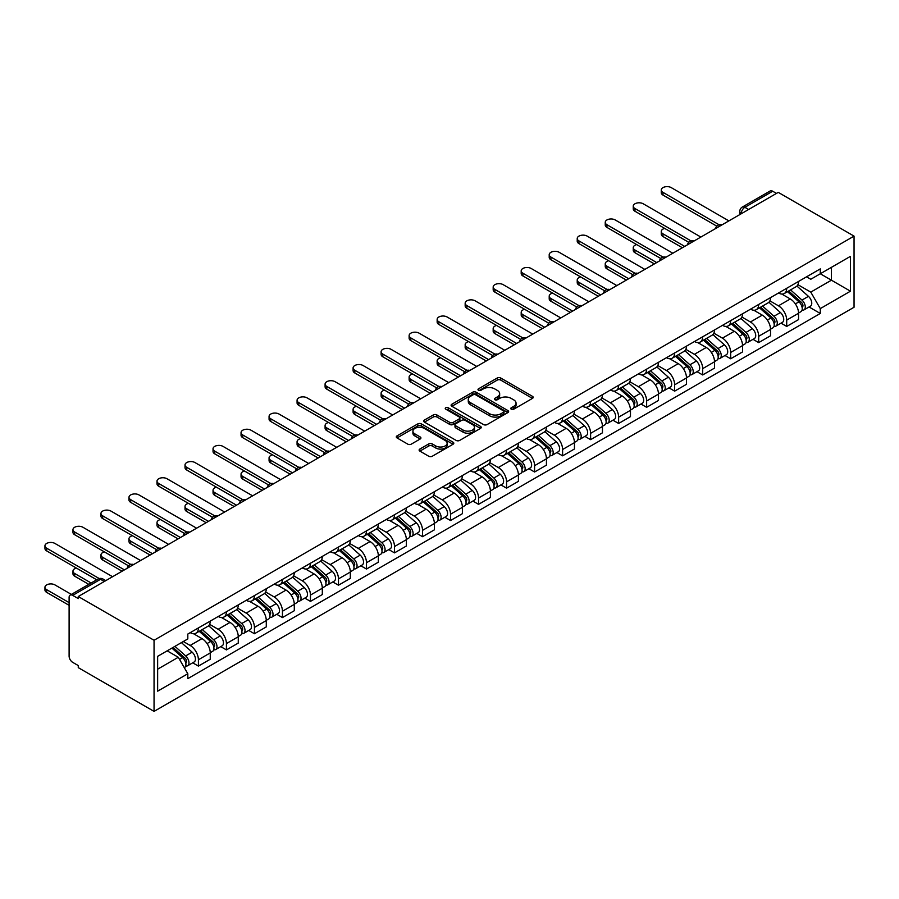 <?xml version="1.0" encoding="UTF-8"?>
<svg xmlns="http://www.w3.org/2000/svg" width="899" height="899" viewBox="0 0 899 899"><rect width="100%" height="100%" fill="white"/><g stroke="black" fill="none" stroke-linecap="round" stroke-linejoin="round"><path stroke-width="1.35" d="M511.284 409.202A1.742 1.011 0 0 0 513.756 409.202L532.478 398.381A2.495 1.438 0 0 0 533.208 397.369A2.495 1.438 0 0 0 532.478 396.347L500.754 378.029A2.495 1.438 0 0 0 497.226 378.029L478.493 388.84A1.742 1.011 0 0 0 477.987 389.559A1.742 1.011 0 0 0 478.493 390.267A1.742 1.011 0 0 0 480.965 390.267L483.392 388.874A7.979 4.607 0 0 1 494.675 388.874L497.316 390.402A7.979 4.607 0 0 1 499.653 393.65A7.979 4.607 0 0 1 497.316 396.909L494.888 398.313A1.742 1.011 0 0 0 494.383 399.021A1.742 1.011 0 0 0 494.888 399.729A1.742 1.011 0 0 0 497.361 399.729L499.777 398.336A7.979 4.607 0 0 1 511.059 398.336L513.711 399.864A7.979 4.607 0 0 1 516.048 403.123A7.979 4.607 0 0 1 513.711 406.37L511.284 407.775A1.742 1.011 0 0 0 510.767 408.483A1.742 1.011 0 0 0 511.284 409.202L511.284 407.775M419.844 449.062A2.495 1.438 0 0 0 419.114 450.084A2.495 1.438 0 0 0 419.844 451.096L428.744 456.243A2.495 1.438 0 0 0 432.273 456.243L453.074 444.23A2.495 1.438 0 0 0 453.804 443.218A2.495 1.438 0 0 0 453.074 442.196L421.339 423.878A2.495 1.438 0 0 0 417.821 423.878L397.021 435.891A2.495 1.438 0 0 0 396.29 436.903A2.495 1.438 0 0 0 397.021 437.925L407.764 444.128A2.495 1.438 0 0 0 411.293 444.128L420.193 438.993A2.495 1.438 0 0 0 420.923 437.97A2.495 1.438 0 0 0 420.193 436.959L414.866 433.88A6.664 3.854 0 0 1 412.911 431.149A6.664 3.854 0 0 1 417.024 427.598A6.664 3.854 0 0 1 424.294 428.43L445.185 440.488A6.664 3.854 0 0 1 447.14 443.218A6.664 3.854 0 0 1 443.016 446.769A6.664 3.854 0 0 1 435.757 445.938L432.273 443.926A2.495 1.438 0 0 0 428.744 443.926L419.844 449.062L419.844 451.096M154.055 640.268L78.269 596.52L778.264 192.375L854.05 236.122L154.055 640.268L154.055 711.39L854.05 307.256L854.05 236.122M483.561 424.586A2.495 1.438 0 0 0 487.089 424.586L507.89 412.585A2.495 1.438 0 0 0 508.62 411.562A2.495 1.438 0 0 0 507.89 410.551L476.167 392.234A2.495 1.438 0 0 0 472.638 392.234L451.837 404.235A2.495 1.438 0 0 0 451.107 405.258A2.495 1.438 0 0 0 451.837 406.269L483.561 424.586M446.455 409.573A1.742 1.011 0 0 1 448.219 409.82L480.448 428.43L459.681 440.42A2.495 1.438 0 0 1 456.153 440.42L424.429 422.103L424.429 420.058A2.495 1.438 0 0 0 423.699 421.08A2.495 1.438 0 0 0 424.429 422.103M424.429 420.058L433.329 414.922A2.495 1.438 0 0 1 436.858 414.922L449.725 422.35A2.495 1.438 0 0 0 453.242 422.35L459.153 418.945A2.495 1.438 0 0 0 459.883 417.923A2.495 1.438 0 0 0 459.153 416.911L445.758 409.169A1.742 1.011 0 0 1 445.241 408.461A1.742 1.011 0 0 1 446.32 407.528A1.742 1.011 0 0 1 448.219 407.753L480.482 426.373A2.495 1.438 0 0 1 481.212 427.385A2.495 1.438 0 0 1 480.482 428.407L480.482 426.373M78.269 596.52L78.269 598.588L72.695 595.374A5.079 2.933 -120 0 0 70.156 595.127A5.079 2.933 -120 0 0 69.111 597.453L69.111 656.135A5.079 2.933 -120 0 0 72.695 662.349L78.269 665.563L78.269 667.642L154.055 711.39M748.642 209.478L744.866 207.309A5.079 2.933 60 0 0 742.327 207.051L770.162 190.981A5.079 2.933 60 0 1 772.702 191.24L744.866 207.309A5.079 2.933 120 0 0 741.27 213.524L741.27 213.737M776.466 193.409L772.702 191.24M786.704 288.276A11.687 6.742 60 0 1 784.288 293.524L796.143 286.68A11.687 6.742 -120 0 0 798.559 281.432M769.892 300.862L778.444 305.806A11.687 6.742 60 0 1 786.704 320.111L798.559 313.268A11.687 6.742 -120 0 0 790.3 298.962L781.815 294.063M798.559 313.268L798.559 319.594L786.704 326.438L781.029 323.157M784.288 293.524A11.687 6.742 60 0 1 778.534 292.995M786.704 320.111L786.704 326.438M758.689 304.458A11.687 6.742 60 0 1 756.273 309.694L768.128 302.851A11.687 6.742 -120 0 0 770.544 297.614M753.014 339.328L758.689 342.609L770.544 335.765L770.544 329.439A11.687 6.742 -120 0 0 762.285 315.133L753.8 310.234M756.273 309.694A11.687 6.742 60 0 1 750.519 309.166M741.877 317.032L750.429 321.977A11.687 6.742 60 0 1 758.689 336.282L758.689 342.609M730.673 320.628A11.687 6.742 60 0 1 728.257 325.876L740.113 319.033A11.687 6.742 -120 0 0 742.529 313.785M724.999 355.498L730.673 358.78L742.529 351.936L742.529 345.609A11.687 6.742 -120 0 0 734.269 331.304L725.785 326.404M728.257 325.876A11.687 6.742 60 0 1 722.504 325.348M713.862 333.203L722.414 338.148A11.687 6.742 60 0 1 730.673 352.453L730.673 358.78M702.67 336.799A11.687 6.742 60 0 1 700.242 342.047L712.098 335.203A11.687 6.742 -120 0 0 714.514 329.955M696.983 371.669L702.67 374.95L714.514 368.107L714.514 361.791A11.687 6.742 -120 0 0 706.254 347.475L697.77 342.586M700.242 342.047A11.687 6.742 60 0 1 694.489 341.519M685.847 349.385L694.399 354.318A11.687 6.742 60 0 1 702.67 368.635L702.67 374.95M674.655 352.97A11.687 6.742 60 0 1 672.227 358.218L684.083 351.374A11.687 6.742 -120 0 0 686.499 346.126M668.968 387.851L674.655 391.132L686.499 384.289L686.499 377.962A11.687 6.742 -120 0 0 678.239 363.657L669.755 358.757M672.227 358.218A11.687 6.742 60 0 1 666.485 357.69M657.832 365.556L666.395 370.5A11.687 6.742 60 0 1 674.655 384.806L674.655 391.132M646.639 369.152A11.687 6.742 60 0 1 644.212 374.389L656.068 367.545A11.687 6.742 -120 0 0 658.484 362.308M640.953 404.022L646.639 407.303L658.484 400.46L658.484 394.133A11.687 6.742 -120 0 0 650.224 379.827L641.74 374.928M644.212 374.389A11.687 6.742 60 0 1 638.47 373.86M629.817 381.727L638.38 386.671A11.687 6.742 60 0 1 646.639 400.976L646.639 407.303M618.624 385.323A11.687 6.742 60 0 1 616.197 390.571L628.053 383.727A11.687 6.742 -120 0 0 630.469 378.479M612.938 420.193L618.624 423.474L630.469 416.63L630.469 410.315A11.687 6.742 -120 0 0 622.209 395.998L613.725 391.099M616.197 390.571A11.687 6.742 60 0 1 610.455 390.042M601.802 397.897L610.365 402.842A11.687 6.742 60 0 1 618.624 417.147L618.624 423.474M590.609 401.493A11.687 6.742 60 0 1 588.182 406.741L600.038 399.898A11.687 6.742 -120 0 0 602.454 394.65M584.923 436.375L590.609 439.656L602.454 432.812L602.454 426.486A11.687 6.742 -120 0 0 594.194 412.18L585.71 407.281M588.182 406.741A11.687 6.742 60 0 1 582.44 406.213M573.787 414.079L582.35 419.024A11.687 6.742 60 0 1 590.609 433.329L590.609 439.656M562.594 417.675A11.687 6.742 60 0 1 560.178 422.912L572.022 416.068A11.687 6.742 -120 0 0 574.45 410.832M556.908 452.545L562.594 455.827L574.45 448.983L574.45 442.656A11.687 6.742 -120 0 0 566.179 428.351L557.706 423.451M560.178 422.912A11.687 6.742 60 0 1 554.425 422.384M545.772 430.25L554.335 435.195A11.687 6.742 60 0 1 562.594 449.5L562.594 455.827M534.579 433.846A11.687 6.742 60 0 1 532.163 439.083L544.007 432.25A11.687 6.742 -120 0 0 546.435 427.003M528.893 468.716L534.579 471.997L546.435 465.154L546.435 458.827A11.687 6.742 -120 0 0 538.175 444.522L529.691 439.622M532.163 439.083A11.687 6.742 60 0 1 526.409 438.566M517.757 446.421L526.32 451.365A11.687 6.742 60 0 1 534.579 465.671L534.579 471.997M506.564 450.017A11.687 6.742 60 0 1 504.148 455.265L515.992 448.421A11.687 6.742 -120 0 0 518.42 443.173M500.878 484.887L506.564 488.168L518.42 481.325L518.42 475.009A11.687 6.742 -120 0 0 510.16 460.693L501.676 455.804M504.148 455.265A11.687 6.742 60 0 1 498.394 454.737M489.741 462.603L498.304 467.536A11.687 6.742 60 0 1 506.564 481.853L506.564 488.168M478.549 466.188A11.687 6.742 60 0 1 476.133 471.436L487.977 464.592A11.687 6.742 -120 0 0 490.404 459.344M472.863 501.069L478.549 504.35L490.404 497.507L490.404 491.18A11.687 6.742 -120 0 0 482.145 476.875L473.661 471.975M476.133 471.436A11.687 6.742 60 0 1 470.379 470.907M461.726 478.774L470.289 483.718A11.687 6.742 60 0 1 478.549 498.024L478.549 504.35M450.534 482.37A11.687 6.742 60 0 1 448.118 487.606L459.962 480.763A11.687 6.742 -120 0 0 462.389 475.526M444.848 517.24L450.534 520.521L462.389 513.677L462.389 507.351A11.687 6.742 -120 0 0 454.13 493.045L445.646 488.146M448.118 487.606A11.687 6.742 60 0 1 442.364 487.078M433.711 494.944L442.274 499.889A11.687 6.742 60 0 1 450.534 514.194L450.534 520.521M422.519 498.54A11.687 6.742 60 0 1 420.103 503.788L431.958 496.945A11.687 6.742 -120 0 0 434.374 491.697M416.833 533.41L422.519 536.692L434.374 529.848L434.374 523.533A11.687 6.742 -120 0 0 426.115 509.216L417.63 504.317M420.103 503.788A11.687 6.742 60 0 1 414.349 503.26M405.696 511.115L414.259 516.06A11.687 6.742 60 0 1 422.519 530.365L422.519 536.692M394.504 514.711A11.687 6.742 60 0 1 392.088 519.959L403.943 513.115A11.687 6.742 -120 0 0 406.359 507.868M388.829 549.592L394.504 552.874L406.359 546.03L406.359 539.703A11.687 6.742 -120 0 0 398.1 525.398L389.615 520.499M392.088 519.959A11.687 6.742 60 0 1 386.334 519.431M377.681 527.297L386.244 532.23A11.687 6.742 60 0 1 394.504 546.547L394.504 552.874M366.489 530.893A11.687 6.742 60 0 1 364.073 536.13L375.928 529.286A11.687 6.742 -120 0 0 378.344 524.05M360.814 565.763L366.489 569.045L378.344 562.201L378.344 555.874A11.687 6.742 -120 0 0 370.085 541.569L361.6 536.669M364.073 536.13A11.687 6.742 60 0 1 358.319 535.602M349.666 543.468L358.229 548.412A11.687 6.742 60 0 1 366.489 562.718L366.489 569.045M338.474 547.064A11.687 6.742 60 0 1 336.057 552.301L347.913 545.468A11.687 6.742 -120 0 0 350.329 540.22M332.799 581.934L338.474 585.215L350.329 578.372L350.329 572.045A11.687 6.742 -120 0 0 342.07 557.74L333.585 552.84M336.057 552.301A11.687 6.742 60 0 1 330.304 551.784M321.651 559.639L330.214 564.583A11.687 6.742 60 0 1 338.474 578.889L338.474 585.215M310.458 563.235A11.687 6.742 60 0 1 308.042 568.483L319.898 561.639A11.687 6.742 -120 0 0 322.314 556.391M304.783 598.105L310.458 601.386L322.314 594.542L322.314 588.227A11.687 6.742 -120 0 0 314.054 573.91L305.57 569.022M308.042 568.483A11.687 6.742 60 0 1 302.289 567.954M293.647 575.821L302.199 580.754A11.687 6.742 60 0 1 310.458 595.071L310.458 601.386M282.443 579.406A11.687 6.742 60 0 1 280.027 584.653L291.883 577.81A11.687 6.742 -120 0 0 294.299 572.562M276.768 614.287L282.443 617.568L294.299 610.724L294.299 604.398A11.687 6.742 -120 0 0 286.039 590.092L277.555 585.193M280.027 584.653A11.687 6.742 60 0 1 274.274 584.125M265.632 591.991L274.184 596.936A11.687 6.742 60 0 1 282.443 611.241L282.443 617.568M254.428 595.587A11.687 6.742 60 0 1 252.012 600.824L263.868 593.981A11.687 6.742 -120 0 0 266.284 588.744M248.753 630.457L254.439 633.739L266.284 626.895L266.284 620.568A11.687 6.742 -120 0 0 258.024 606.263L249.54 601.364M252.012 600.824A11.687 6.742 60 0 1 246.259 600.296M237.617 608.162L246.169 613.107A11.687 6.742 60 0 1 254.439 627.412L254.439 633.739M226.424 611.758A11.687 6.742 60 0 1 223.997 617.006L235.853 610.163A11.687 6.742 -120 0 0 238.269 604.915M220.738 646.628L226.424 649.91L238.269 643.066L238.269 636.739A11.687 6.742 -120 0 0 230.009 622.434L221.525 617.534M223.997 617.006A11.687 6.742 60 0 1 218.255 616.478M209.602 624.333L218.154 629.278A11.687 6.742 60 0 1 226.424 643.583L226.424 649.91M198.409 627.929A11.687 6.742 60 0 1 195.982 633.177L207.838 626.333A11.687 6.742 -120 0 0 210.254 621.085M192.723 662.81L198.409 666.092L210.254 659.248L210.254 652.921A11.687 6.742 -120 0 0 201.994 638.616L193.51 633.716M195.982 633.177A11.687 6.742 60 0 1 190.24 632.649M183.317 641.515L190.15 645.448A11.687 6.742 60 0 1 198.409 659.765L198.409 666.092M806.549 276.825L810.774 279.263L850.454 256.35L831.418 267.34L831.418 280.196L810.774 292.119L797.896 284.68M157.64 669.193L178.294 657.27L187.812 673.756L157.64 691.174L157.64 656.337L187.812 638.919L187.812 634.053L820.293 268.891L820.293 273.768L850.454 291.186L820.293 308.604L810.774 292.119M850.454 256.35L850.454 291.186M187.812 673.756L187.812 678.633L820.293 313.47L820.293 308.604M178.294 657.27L167.158 650.842M809.044 306.975L820.293 313.47M511.981 409.45L513.711 408.449A7.979 4.607 0 0 0 516.048 405.191L516.048 403.123M499.653 393.65L499.653 395.729A7.979 4.607 0 0 1 497.316 398.987L495.585 399.976M532.444 398.403L500.754 380.108A2.495 1.438 0 0 0 497.226 380.108L479.189 390.514M507.89 410.551L507.89 412.585L476.167 394.301A2.495 1.438 0 0 0 472.638 394.301L451.871 406.292L451.837 404.235M503.485 412.281A1.742 1.011 0 0 0 503.991 411.562A1.742 1.011 0 0 0 503.485 410.854L475.638 394.773A1.742 1.011 0 0 0 473.166 394.773L470.604 396.245A7.979 4.607 0 0 0 468.278 399.504A7.979 4.607 0 0 0 470.604 402.763L489.652 413.754A7.979 4.607 0 0 0 500.923 413.754L503.485 412.281L503.485 414.349A1.742 1.011 0 0 0 503.991 413.641L503.991 411.562M468.278 399.504L468.278 401.583A7.979 4.607 0 0 0 470.604 404.831L470.604 402.763M503.485 414.349L500.923 415.821A7.979 4.607 0 0 1 489.652 415.821L470.604 404.831M424.463 422.114L433.329 417.001L433.329 414.922M459.883 417.923L459.883 420.002A2.495 1.438 0 0 1 459.153 421.013L453.242 424.429A2.495 1.438 0 0 1 449.725 424.429L436.858 417.001A2.495 1.438 0 0 0 433.329 417.001M463.075 430.059A6.664 3.854 0 0 0 470.346 430.891A6.664 3.854 0 0 0 474.458 427.34A6.664 3.854 0 0 0 472.503 424.62L465.143 420.372A2.495 1.438 0 0 0 461.614 420.372L455.714 423.777A2.495 1.438 0 0 0 454.984 424.789A2.495 1.438 0 0 0 455.714 425.811L463.075 430.059L463.075 432.138A6.664 3.854 0 0 0 470.346 432.97A6.664 3.854 0 0 0 474.458 429.407L474.458 427.34M454.984 424.789L454.984 426.868A2.495 1.438 0 0 0 455.714 427.89L455.714 425.811M463.075 432.138L455.714 427.89M447.14 443.218L447.14 445.286A6.664 3.854 0 0 1 443.016 448.848A6.664 3.854 0 0 1 435.757 448.005L432.273 446.005A2.495 1.438 0 0 0 428.744 446.005L419.878 451.118M412.911 431.149L412.911 433.228A6.664 3.854 0 0 0 414.866 435.948L414.866 433.88M420.193 436.959L420.193 438.993L414.866 435.948M453.04 444.252L421.339 425.957A2.495 1.438 0 0 0 417.821 425.957L397.055 437.937M787.513 291.658L798.93 301.839A6.349 3.663 60 0 1 800.93 311.661L798.559 313.032M787.816 291.928L793.199 295.029M664.676 228.402A5.844 3.371 -0 0 0 661.271 231.459A5.844 3.371 -0 0 0 662.979 233.852L684.701 246.393M788.67 290.995L801.369 302.322A3.045 1.764 60 0 1 802.324 307.042A3.045 1.764 60 0 1 802.054 307.155M790.569 289.894L801.987 300.086A6.349 3.663 60 0 1 803.976 309.897A6.349 3.663 60 0 1 802.065 310.099M796.941 286.073L808.448 296.344A6.349 3.663 60 0 1 810.449 306.166L803.976 309.897M682.375 247.742L662.979 236.538A5.844 3.371 180 0 1 661.271 234.156L661.271 231.459M716.806 226.155L662.979 195.072A5.844 3.371 180 0 1 661.271 192.689L661.271 189.992A5.844 3.371 -0 0 0 662.979 192.375L719.133 224.795M728.887 220.884L671.238 187.61A5.844 3.371 -0 0 0 664.878 186.88A5.844 3.371 -0 0 0 661.271 189.992M759.509 307.829L770.915 318.021A6.349 3.663 60 0 1 772.915 327.832L770.544 329.203M759.801 308.099L765.184 311.2M636.661 244.573A5.844 3.371 -0 0 0 633.256 247.641A5.844 3.371 -0 0 0 634.964 250.023L656.697 262.564M760.655 307.166L773.354 318.504A3.045 1.764 60 0 1 774.309 323.213A3.045 1.764 60 0 1 774.039 323.325M762.554 306.065L773.972 316.257A6.349 3.663 60 0 1 775.961 326.079A6.349 3.663 60 0 1 774.05 326.281M768.926 302.244L780.433 312.526A6.349 3.663 60 0 1 782.433 322.336L775.961 326.079M654.36 263.913L634.964 252.72A5.844 3.371 180 0 1 633.256 250.338L633.256 247.641M731.494 324.011L742.9 334.192A6.349 3.663 60 0 1 744.9 344.014L742.529 345.373M731.786 324.281L737.169 327.382M608.645 260.744A5.844 3.371 -0 0 0 605.241 263.812A5.844 3.371 -0 0 0 606.949 266.194L628.682 278.735M732.64 323.337L745.338 334.675A3.045 1.764 60 0 1 746.305 339.384A3.045 1.764 60 0 1 746.024 339.496M734.539 322.247L745.956 332.428A6.349 3.663 60 0 1 747.946 342.249A6.349 3.663 60 0 1 746.035 342.452M740.911 318.426L752.418 328.697A6.349 3.663 60 0 1 754.418 338.518L747.946 342.249M626.345 280.083L606.949 268.891A5.844 3.371 180 0 1 605.241 266.509L605.241 263.812M688.791 242.325L634.964 211.243A5.844 3.371 180 0 1 633.256 208.86L633.256 206.163A5.844 3.371 -0 0 0 634.964 208.546L691.117 240.966M700.872 237.066L643.223 203.781A5.844 3.371 -0 0 0 636.863 203.05A5.844 3.371 -0 0 0 633.256 206.163M660.776 258.496L606.949 227.413A5.844 3.371 180 0 1 605.241 225.031L605.241 222.334A5.844 3.371 -0 0 0 606.949 224.728L663.102 257.136M672.857 253.237L615.208 219.952A5.844 3.371 -0 0 0 608.848 219.221A5.844 3.371 -0 0 0 605.241 222.334M703.479 340.182L714.885 350.363A6.349 3.663 60 0 1 716.885 360.184L714.514 361.555M703.782 340.451L709.154 343.553M580.63 276.914A5.844 3.371 -0 0 0 577.225 279.982A5.844 3.371 -0 0 0 578.934 282.365L600.667 294.917M704.625 339.519L717.323 350.846A3.045 1.764 60 0 1 718.29 355.566A3.045 1.764 60 0 1 718.009 355.678M706.524 338.417L717.941 348.598A6.349 3.663 60 0 1 719.93 358.42A6.349 3.663 60 0 1 718.02 358.622M712.896 334.597L724.403 344.868A6.349 3.663 60 0 1 726.403 354.689L719.93 358.42M598.329 296.265L578.934 285.062A5.844 3.371 180 0 1 577.225 282.679L577.225 279.982M675.464 356.352L686.881 366.545A6.349 3.663 60 0 1 688.87 376.355L686.499 377.726M675.767 356.622L681.139 359.724M552.615 293.096A5.844 3.371 -0 0 0 549.21 296.153A5.844 3.371 -0 0 0 550.918 298.547L572.652 311.088M676.61 355.689L689.319 367.028A3.045 1.764 60 0 1 690.275 371.737A3.045 1.764 60 0 1 689.994 371.849M678.509 354.588L689.926 364.78A6.349 3.663 60 0 1 691.927 374.591A6.349 3.663 60 0 1 690.005 374.804M684.881 350.767L696.388 361.05A6.349 3.663 60 0 1 698.388 370.86L691.927 374.591M570.314 312.436L550.918 301.244A5.844 3.371 180 0 1 549.21 298.85L549.21 296.153M647.449 372.523L658.866 382.716A6.349 3.663 60 0 1 660.855 392.537L658.484 393.897M647.752 372.793L653.124 375.906M524.6 309.267A5.844 3.371 -0 0 0 521.195 312.335A5.844 3.371 -0 0 0 522.903 314.717L544.637 327.258M648.595 371.86L661.304 383.199A3.045 1.764 60 0 1 662.26 387.907A3.045 1.764 60 0 1 661.979 388.02M650.494 370.77L661.911 380.951A6.349 3.663 60 0 1 663.911 390.773A6.349 3.663 60 0 1 661.99 390.975M656.866 366.949L668.384 377.22A6.349 3.663 60 0 1 670.373 387.042L663.911 390.773M542.299 328.607L522.903 317.414A5.844 3.371 180 0 1 521.195 315.032L521.195 312.335M632.761 274.667L578.934 243.595A5.844 3.371 180 0 1 577.225 241.213L577.225 238.516A5.844 3.371 -0 0 0 578.934 240.898L635.087 273.318M644.841 269.408L587.193 236.122A5.844 3.371 -0 0 0 580.833 235.392A5.844 3.371 -0 0 0 577.225 238.516M604.757 290.849L550.918 259.766A5.844 3.371 180 0 1 549.21 257.384L549.21 254.687A5.844 3.371 -0 0 0 550.918 257.069L607.072 289.489M616.826 285.579L559.178 252.304A5.844 3.371 -0 0 0 552.818 251.574A5.844 3.371 -0 0 0 549.21 254.687M576.742 307.02L522.903 275.937A5.844 3.371 180 0 1 521.195 273.554L521.195 270.857A5.844 3.371 -0 0 0 522.903 273.24L579.057 305.66M588.811 301.761L531.163 268.475A5.844 3.371 -0 0 0 524.802 267.745A5.844 3.371 -0 0 0 521.195 270.857M619.433 388.705L630.851 398.886A6.349 3.663 60 0 1 632.84 408.708L630.469 410.079M619.737 388.975L625.108 392.076M496.585 325.438A5.844 3.371 -0 0 0 493.18 328.506A5.844 3.371 -0 0 0 494.888 330.888L516.622 343.44M620.58 388.042L633.289 399.37A3.045 1.764 60 0 1 634.245 404.089A3.045 1.764 60 0 1 633.964 404.19M622.479 386.941L633.896 397.122A6.349 3.663 60 0 1 635.896 406.944A6.349 3.663 60 0 1 633.975 407.146M628.851 383.12L640.369 393.391A6.349 3.663 60 0 1 642.358 403.213L635.896 406.944M514.284 344.789L494.888 333.585A5.844 3.371 180 0 1 493.18 331.203L493.18 328.506M548.727 323.191L494.888 292.119A5.844 3.371 180 0 1 493.18 289.725L493.18 287.039A5.844 3.371 -0 0 0 494.888 289.422L551.042 321.842M560.796 317.931L503.148 284.646A5.844 3.371 -0 0 0 496.787 283.915A5.844 3.371 -0 0 0 493.18 287.039M591.418 404.876L602.836 415.057A6.349 3.663 60 0 1 604.825 424.879L602.454 426.25M591.722 405.146L597.093 408.247M468.57 341.62A5.844 3.371 -0 0 0 465.165 344.677A5.844 3.371 -0 0 0 466.873 347.07L488.607 359.611M592.565 404.213L605.274 415.54A3.045 1.764 60 0 1 606.229 420.26A3.045 1.764 60 0 1 605.948 420.372M594.475 403.112L605.881 413.304A6.349 3.663 60 0 1 607.881 423.114A6.349 3.663 60 0 1 605.96 423.317M600.835 399.291L612.354 409.562A6.349 3.663 60 0 1 614.343 419.383L607.881 423.114M486.269 360.96L466.873 349.756A5.844 3.371 180 0 1 465.165 347.374L465.165 344.677M520.712 339.373L466.873 308.29A5.844 3.371 180 0 1 465.165 305.907L465.165 303.21A5.844 3.371 -0 0 0 466.873 305.593L523.027 338.013M532.781 334.102L475.133 300.828A5.844 3.371 -0 0 0 468.772 300.097A5.844 3.371 -0 0 0 465.165 303.21M563.403 421.047L574.821 431.239A6.349 3.663 60 0 1 576.81 441.049L574.439 442.42M563.707 421.316L569.078 424.418M440.555 357.791A5.844 3.371 -0 0 0 437.15 360.859A5.844 3.371 -0 0 0 438.858 363.241L460.591 375.782M564.55 420.384L577.259 431.722A3.045 1.764 60 0 1 578.214 436.431A3.045 1.764 60 0 1 577.933 436.543M566.46 419.282L577.866 429.475A6.349 3.663 60 0 1 579.866 439.296A6.349 3.663 60 0 1 577.945 439.499M572.82 415.462L584.339 425.744A6.349 3.663 60 0 1 586.328 435.554L579.866 439.296M458.254 377.131L438.858 365.938A5.844 3.371 180 0 1 437.15 363.556L437.15 360.859M492.697 355.543L438.858 324.46A5.844 3.371 180 0 1 437.15 322.078L437.15 319.381A5.844 3.371 -0 0 0 438.858 321.763L495.012 354.184M504.766 350.273L447.118 316.999A5.844 3.371 -0 0 0 440.757 316.268A5.844 3.371 -0 0 0 437.15 319.381M535.388 437.229L546.806 447.41A6.349 3.663 60 0 1 548.795 457.231L546.423 458.591M535.692 437.498L541.063 440.6M412.54 373.962A5.844 3.371 -0 0 0 409.135 377.029A5.844 3.371 -0 0 0 410.843 379.412L432.576 391.953M536.534 436.554L549.244 447.893A3.045 1.764 60 0 1 550.199 452.602A3.045 1.764 60 0 1 549.918 452.714M538.445 435.464L549.862 445.646A6.349 3.663 60 0 1 551.851 455.467A6.349 3.663 60 0 1 549.93 455.669M544.805 431.644L556.324 441.915A6.349 3.663 60 0 1 558.313 451.736L551.851 455.467M430.239 393.301L410.843 382.109A5.844 3.371 180 0 1 409.135 379.726L409.135 377.029M464.682 371.714L410.843 340.631A5.844 3.371 180 0 1 409.135 338.249L409.135 335.552A5.844 3.371 -0 0 0 410.843 337.945L466.997 370.354M476.751 366.455L419.114 333.169A5.844 3.371 -0 0 0 412.742 332.439A5.844 3.371 -0 0 0 409.135 335.552M507.373 453.399L518.79 463.581A6.349 3.663 60 0 1 520.779 473.402L518.408 474.773M507.677 453.669L513.048 456.771M384.525 390.132A5.844 3.371 -0 0 0 381.12 393.2A5.844 3.371 -0 0 0 382.839 395.582L404.561 408.135M508.531 452.736L521.229 464.064A3.045 1.764 60 0 1 522.184 468.784A3.045 1.764 60 0 1 521.903 468.885M510.43 451.635L521.847 461.816A6.349 3.663 60 0 1 523.836 471.638A6.349 3.663 60 0 1 521.914 471.84M516.79 447.814L528.309 458.085A6.349 3.663 60 0 1 530.298 467.907L523.836 471.638M402.224 409.483L382.839 398.279A5.844 3.371 180 0 1 381.12 395.897L381.12 393.2M479.358 469.57L490.775 479.763A6.349 3.663 60 0 1 492.764 489.573L490.404 490.944M479.661 469.84L485.033 472.941M356.51 406.314A5.844 3.371 -0 0 0 353.105 409.371A5.844 3.371 -0 0 0 354.824 411.764L376.546 424.306M480.516 468.907L493.214 480.246A3.045 1.764 60 0 1 494.169 484.954A3.045 1.764 60 0 1 493.888 485.067M482.415 467.806L493.832 477.998A6.349 3.663 60 0 1 495.821 487.809A6.349 3.663 60 0 1 493.899 488.022M488.775 463.985L500.293 474.267A6.349 3.663 60 0 1 502.283 484.078L495.821 487.809M374.209 425.654L354.824 414.461A5.844 3.371 180 0 1 353.105 412.068L353.105 409.371M451.343 485.741L462.76 495.933A6.349 3.663 60 0 1 464.749 505.755L462.389 507.115M451.646 486.011L457.018 489.112M328.495 422.485A5.844 3.371 -0 0 0 325.09 425.553A5.844 3.371 -0 0 0 326.809 427.935L348.531 440.476M452.5 485.078L465.199 496.417A3.045 1.764 60 0 1 466.154 501.125A3.045 1.764 60 0 1 465.873 501.237M454.4 483.988L465.817 494.169A6.349 3.663 60 0 1 467.806 503.991A6.349 3.663 60 0 1 465.884 504.193M460.76 480.167L472.278 490.438A6.349 3.663 60 0 1 474.267 500.26L467.806 503.991M346.194 441.825L326.809 430.632A5.844 3.371 180 0 1 325.09 428.25L325.09 425.553M423.328 501.923L434.745 512.104A6.349 3.663 60 0 1 436.734 521.926L434.374 523.297M423.631 502.193L429.003 505.294M300.491 438.656A5.844 3.371 -0 0 0 297.075 441.724A5.844 3.371 -0 0 0 298.794 444.106L320.516 456.658M424.485 501.26L437.184 512.587A3.045 1.764 60 0 1 438.139 517.307A3.045 1.764 60 0 1 437.858 517.408M426.384 500.159L437.802 510.34A6.349 3.663 60 0 1 439.791 520.161A6.349 3.663 60 0 1 437.869 520.364M432.745 496.338L444.263 506.609A6.349 3.663 60 0 1 446.252 516.431L439.791 520.161M318.19 458.007L298.794 446.803A5.844 3.371 180 0 1 297.075 444.421L297.075 441.724M395.313 518.094L406.73 528.275A6.349 3.663 60 0 1 408.73 538.096L406.359 539.467M395.616 518.363L400.988 521.465M272.476 454.838A5.844 3.371 -0 0 0 269.071 457.894A5.844 3.371 -0 0 0 270.779 460.288L292.501 472.829M396.47 517.431L409.169 528.758A3.045 1.764 60 0 1 410.124 533.478A3.045 1.764 60 0 1 409.854 533.59M398.369 516.329L409.787 526.522A6.349 3.663 60 0 1 411.776 536.332A6.349 3.663 60 0 1 409.865 536.534M404.73 512.509L416.248 522.78A6.349 3.663 60 0 1 418.237 532.601L411.776 536.332M290.175 474.178L270.779 462.974A5.844 3.371 180 0 1 269.071 460.591L269.071 457.894M367.298 534.264L378.715 544.457A6.349 3.663 60 0 1 380.715 554.267L378.344 555.638M367.601 534.534L372.973 537.636M244.461 471.009A5.844 3.371 -0 0 0 241.056 474.076A5.844 3.371 -0 0 0 242.764 476.459L264.486 489M368.455 533.601L381.154 544.94A3.045 1.764 60 0 1 382.109 549.649A3.045 1.764 60 0 1 381.839 549.761M370.354 532.5L381.772 542.693A6.349 3.663 60 0 1 383.761 552.514A6.349 3.663 60 0 1 381.85 552.716M376.715 528.679L388.233 538.962A6.349 3.663 60 0 1 390.233 548.772L383.761 552.514M262.16 490.348L242.764 479.156A5.844 3.371 180 0 1 241.056 476.773L241.056 474.076M436.667 387.885L382.839 356.813A5.844 3.371 180 0 1 381.12 354.431L381.12 351.734A5.844 3.371 -0 0 0 382.839 354.116L438.982 386.536M448.736 382.626L391.099 349.34A5.844 3.371 -0 0 0 384.727 348.61A5.844 3.371 -0 0 0 381.12 351.734M408.652 404.067L354.824 372.984A5.844 3.371 180 0 1 353.105 370.602L353.105 367.905A5.844 3.371 -0 0 0 354.824 370.287L410.967 402.707M420.721 398.796L363.084 365.522A5.844 3.371 -0 0 0 356.712 364.792A5.844 3.371 -0 0 0 353.105 367.905M380.637 420.238L326.809 389.155A5.844 3.371 180 0 1 325.09 386.772L325.09 384.075A5.844 3.371 -0 0 0 326.809 386.458L382.952 418.878M392.706 414.978L335.069 381.693A5.844 3.371 -0 0 0 328.697 380.962A5.844 3.371 -0 0 0 325.09 384.075M352.622 436.408L298.794 405.337A5.844 3.371 180 0 1 297.075 402.943L297.075 400.257A5.844 3.371 -0 0 0 298.794 402.64L354.936 435.06M364.691 431.149L307.053 397.864A5.844 3.371 -0 0 0 300.682 397.133A5.844 3.371 -0 0 0 297.075 400.257M324.606 452.59L270.779 421.507A5.844 3.371 180 0 1 269.071 419.125L269.071 416.428A5.844 3.371 -0 0 0 270.779 418.81L326.921 451.231M336.687 447.32L279.038 414.046A5.844 3.371 -0 0 0 272.667 413.315A5.844 3.371 -0 0 0 269.071 416.428M296.591 468.761L242.764 437.678A5.844 3.371 180 0 1 241.056 435.296L241.056 432.599A5.844 3.371 -0 0 0 242.764 434.981L298.918 467.401M308.672 463.491L251.023 430.216A5.844 3.371 -0 0 0 244.652 429.486A5.844 3.371 -0 0 0 241.056 432.599M339.283 550.446L350.7 560.628A6.349 3.663 60 0 1 352.7 570.449L350.329 571.809M339.586 550.716L344.969 553.818M216.445 487.179A5.844 3.371 -0 0 0 213.041 490.247A5.844 3.371 -0 0 0 214.749 492.63L236.471 505.171M340.44 549.772L353.138 561.111A3.045 1.764 60 0 1 354.094 565.819A3.045 1.764 60 0 1 353.824 565.932M342.339 548.682L353.757 558.863A6.349 3.663 60 0 1 355.746 568.685A6.349 3.663 60 0 1 353.835 568.887M348.711 544.861L360.218 555.133A6.349 3.663 60 0 1 362.218 564.954L355.746 568.685M234.145 506.519L214.749 495.327A5.844 3.371 180 0 1 213.041 492.944L213.041 490.247M268.576 484.932L214.749 453.849A5.844 3.371 180 0 1 213.041 451.467L213.041 448.77A5.844 3.371 -0 0 0 214.749 451.163L270.902 483.572M280.657 479.673L223.008 446.387A5.844 3.371 -0 0 0 216.648 445.657A5.844 3.371 -0 0 0 213.041 448.77M311.268 566.617L322.685 576.798A6.349 3.663 60 0 1 324.685 586.62L322.314 587.991M311.571 566.887L316.954 569.988M188.43 503.35A5.844 3.371 -0 0 0 185.025 506.418A5.844 3.371 -0 0 0 186.734 508.8L208.456 521.353M312.425 565.954L325.123 577.282A3.045 1.764 60 0 1 326.079 582.001A3.045 1.764 60 0 1 325.809 582.102M314.324 564.853L325.741 575.034A6.349 3.663 60 0 1 327.73 584.856A6.349 3.663 60 0 1 325.82 585.058M320.696 561.032L332.203 571.303A6.349 3.663 60 0 1 334.203 581.125L327.73 584.856M206.129 522.701L186.734 511.497A5.844 3.371 180 0 1 185.025 509.115L185.025 506.418M240.561 501.103L186.734 470.031A5.844 3.371 180 0 1 185.025 467.649L185.025 464.952A5.844 3.371 -0 0 0 186.734 467.334L242.887 499.754M252.641 495.843L194.993 462.558A5.844 3.371 -0 0 0 188.633 461.828A5.844 3.371 -0 0 0 185.025 464.952M283.264 582.788L294.67 592.98A6.349 3.663 60 0 1 296.67 602.791L294.299 604.162M283.556 583.058L288.939 586.159M160.415 519.532A5.844 3.371 -0 0 0 157.01 522.589A5.844 3.371 -0 0 0 158.718 524.982L180.452 537.523M284.41 582.125L297.108 593.464A3.045 1.764 60 0 1 298.075 598.172A3.045 1.764 60 0 1 297.794 598.284M286.309 581.024L297.726 591.216A6.349 3.663 60 0 1 299.715 601.026A6.349 3.663 60 0 1 297.805 601.24M292.681 577.203L304.188 587.485A6.349 3.663 60 0 1 306.188 597.296L299.715 601.026M178.114 538.872L158.718 527.679A5.844 3.371 180 0 1 157.01 525.286L157.01 522.589M212.546 517.285L158.718 486.202A5.844 3.371 180 0 1 157.01 483.819L157.01 481.122A5.844 3.371 -0 0 0 158.718 483.505L214.872 515.925M224.626 512.014L166.978 478.74A5.844 3.371 -0 0 0 160.618 478.01A5.844 3.371 -0 0 0 157.01 481.122M255.249 598.959L266.655 609.151A6.349 3.663 60 0 1 268.655 618.973L266.284 620.332M255.552 599.228L260.924 602.33M132.4 535.703A5.844 3.371 -0 0 0 128.995 538.771A5.844 3.371 -0 0 0 130.703 541.153L152.437 553.694M256.395 598.296L269.093 609.634A3.045 1.764 60 0 1 270.06 614.343A3.045 1.764 60 0 1 269.779 614.455M258.294 597.206L269.711 607.387A6.349 3.663 60 0 1 271.7 617.208A6.349 3.663 60 0 1 269.79 617.411M264.666 593.385L276.173 603.656A6.349 3.663 60 0 1 278.173 613.478L271.7 617.208M150.099 555.043L130.703 543.85A5.844 3.371 180 0 1 128.995 541.468L128.995 538.771M184.531 533.455L130.703 502.372A5.844 3.371 180 0 1 128.995 499.99L128.995 497.293A5.844 3.371 -0 0 0 130.703 499.675L186.857 532.096M196.611 528.196L138.963 494.911A5.844 3.371 -0 0 0 132.602 494.18A5.844 3.371 -0 0 0 128.995 497.293M227.233 615.141L238.651 625.322A6.349 3.663 60 0 1 240.64 635.144L238.269 636.514M227.537 615.41L232.908 618.512M104.385 551.874A5.844 3.371 -0 0 0 100.98 554.941A5.844 3.371 -0 0 0 102.688 557.324L124.422 569.876M228.38 614.478L241.089 625.805A3.045 1.764 60 0 1 242.045 630.525A3.045 1.764 60 0 1 241.764 630.626M230.279 613.376L241.696 623.558A6.349 3.663 60 0 1 243.696 633.379A6.349 3.663 60 0 1 241.775 633.581M236.651 609.556L248.158 619.827A6.349 3.663 60 0 1 250.158 629.648L243.696 633.379M122.084 571.225L102.688 560.021A5.844 3.371 180 0 1 100.98 557.638L100.98 554.941M156.527 549.626L102.688 518.554A5.844 3.371 180 0 1 100.98 516.161L100.98 513.475A5.844 3.371 -0 0 0 102.688 515.857L158.842 548.278M168.596 544.367L110.948 511.082A5.844 3.371 -0 0 0 104.587 510.351A5.844 3.371 -0 0 0 100.98 513.475M199.218 631.312L210.636 641.493A6.349 3.663 60 0 1 212.625 651.314L210.254 652.685M199.522 631.581L204.893 634.683M76.37 568.056A5.844 3.371 -0 0 0 72.965 571.112A5.844 3.371 -0 0 0 74.673 573.506L91.147 583.013M200.365 630.649L213.074 641.976A3.045 1.764 60 0 1 214.029 646.696A3.045 1.764 60 0 1 213.748 646.808M202.264 629.547L213.681 639.74A6.349 3.663 60 0 1 215.681 649.55A6.349 3.663 60 0 1 213.76 649.752M208.635 625.726L220.154 635.998A6.349 3.663 60 0 1 222.143 645.819L215.681 649.55M88.81 584.361L74.673 576.192A5.844 3.371 180 0 1 72.965 573.809L72.965 571.112M128.512 565.808L74.673 534.725A5.844 3.371 180 0 1 72.965 532.343L72.965 529.646A5.844 3.371 -0 0 0 74.673 532.028L130.827 564.448M140.581 560.538L82.933 527.264A5.844 3.371 -0 0 0 76.572 526.533A5.844 3.371 -0 0 0 72.965 529.646M171.9 648.112L182.621 657.675A6.349 3.663 60 0 1 184.61 667.485L184.295 667.676M172.012 648.044L176.878 650.854M71.392 594.419L54.918 584.901A5.844 3.371 -0 0 0 48.557 584.17A5.844 3.371 -0 0 0 44.95 587.294A5.844 3.371 -0 0 0 46.658 589.677L69.111 602.633M173.046 647.449L185.059 658.158A3.045 1.764 60 0 1 186.014 662.866A3.045 1.764 60 0 1 185.733 662.979M174.957 646.347L185.666 655.91A6.349 3.663 60 0 1 187.666 665.732A6.349 3.663 60 0 1 185.745 665.934M181.418 642.616L192.139 652.18A6.349 3.663 60 0 1 194.128 661.99L187.666 665.732M69.111 605.33L46.658 592.374A5.844 3.371 180 0 1 44.95 589.98L44.95 587.294M96.71 579.799L46.658 550.896A5.844 3.371 180 0 1 44.95 548.514L44.95 545.817A5.844 3.371 -0 0 0 46.658 548.199L99.216 578.551M112.566 576.709L54.918 543.434A5.844 3.371 -0 0 0 48.557 542.704A5.844 3.371 -0 0 0 44.95 545.817M741.45 213.625L741.27 213.524A5.079 2.933 0 0 1 739.787 211.456L739.787 214.591M226.424 643.583L238.269 636.739M254.439 627.412L266.284 620.568M282.443 611.241L294.299 604.398M310.458 595.071L322.314 588.227M338.474 578.889L350.329 572.045M366.489 562.718L378.344 555.874M394.504 546.547L406.359 539.703M422.519 530.365L434.374 523.533M450.534 514.194L462.389 507.351M478.549 498.024L490.404 491.18M506.564 481.853L518.42 475.009M534.579 465.671L546.435 458.827M562.594 449.5L574.45 442.656M590.609 433.329L602.454 426.486M618.624 417.147L630.469 410.315M646.639 400.976L658.484 394.133M674.655 384.806L686.499 377.962M702.67 368.635L714.514 361.791M730.673 352.453L742.529 345.609M758.689 336.282L770.544 329.439M198.409 659.765L210.254 652.921M190.15 645.448L201.994 638.616M218.154 629.278L230.009 622.434M246.169 613.107L258.024 606.263M274.184 596.936L286.039 590.092M302.199 580.754L314.054 573.91M330.214 564.583L342.07 557.74M358.229 548.412L370.085 541.569M386.244 532.23L398.1 525.398M414.259 516.06L426.115 509.216M442.274 499.889L454.13 493.045M470.289 483.718L482.145 476.875M498.304 467.536L510.16 460.693M526.32 451.365L538.175 444.522M554.335 435.195L566.179 428.351M582.35 419.024L594.194 412.18M610.365 402.842L622.209 395.998M638.38 386.671L650.224 379.827M666.395 370.5L678.239 363.657M694.399 354.318L706.254 347.475M722.414 338.148L734.269 331.304M750.429 321.977L762.285 315.133M778.444 305.806L790.3 298.962M721.56 225.11A5.079 2.933 120 0 0 719.324 226.402M693.545 241.292A5.079 2.933 120 0 0 691.309 242.584M665.541 257.462A5.079 2.933 120 0 0 663.293 258.755M637.526 273.633A5.079 2.933 120 0 0 635.278 274.925M609.511 289.804A5.079 2.933 120 0 0 607.263 291.107M581.496 305.986A5.079 2.933 120 0 0 579.248 307.278M553.481 322.157A5.079 2.933 120 0 0 551.233 323.449M525.466 338.327A5.079 2.933 120 0 0 523.218 339.62M497.45 354.509A5.079 2.933 120 0 0 495.203 355.802M469.435 370.68A5.079 2.933 120 0 0 467.188 371.972M441.42 386.851A5.079 2.933 120 0 0 439.173 388.143M413.405 403.022A5.079 2.933 120 0 0 411.158 404.325M385.39 419.204A5.079 2.933 120 0 0 383.154 420.496M357.375 435.374A5.079 2.933 120 0 0 355.139 436.667M329.36 451.545A5.079 2.933 120 0 0 327.124 452.838M301.345 467.716A5.079 2.933 120 0 0 299.109 469.02M273.33 483.898A5.079 2.933 120 0 0 271.093 485.19M245.315 500.069A5.079 2.933 120 0 0 243.078 501.361M217.311 516.24A5.079 2.933 120 0 0 215.063 517.543M189.296 532.422A5.079 2.933 120 0 0 187.048 533.714M161.281 548.592A5.079 2.933 120 0 0 159.033 549.885M133.266 564.763A5.079 2.933 120 0 0 131.018 566.055M104.306 581.484L100.531 579.304L72.695 595.374M105.79 580.619L103.07 579.057A5.079 2.933 120 0 0 100.531 579.304A5.079 2.933 60 0 0 97.991 579.057L70.156 595.127M513.711 408.449L513.711 406.37M494.888 399.729L494.888 398.313M497.316 398.987L497.316 396.909M478.493 390.267L478.493 388.84M497.226 380.108L497.226 378.029M500.754 380.108L500.754 378.029M532.478 398.381L532.478 396.347M472.638 394.301L472.638 392.234M476.167 394.301L476.167 392.234M489.652 415.821L489.652 413.754M500.923 415.821L500.923 413.754M436.858 417.001L436.858 414.922M449.725 424.429L449.725 422.35M453.242 424.429L453.242 422.35M459.153 421.013L459.153 418.945M448.219 409.82L448.219 407.753M428.744 446.005L428.744 443.926M432.273 446.005L432.273 443.926M435.757 448.005L435.757 445.938M397.021 437.925L397.021 435.891M417.821 425.957L417.821 423.878M421.339 425.957L421.339 423.878M453.074 444.23L453.074 442.196M798.93 301.839L795.379 303.896M802.964 305.649L801.818 306.301M808.448 296.344L801.987 300.086M662.979 236.538L662.979 233.852M662.979 192.375L662.979 195.072M770.915 318.021L767.364 320.078M774.949 321.82L773.803 322.483M780.433 312.526L773.972 316.257M634.964 252.72L634.964 250.023M742.9 334.192L739.349 336.248M746.934 337.99L745.788 338.653M752.418 328.697L745.956 332.428M606.949 268.891L606.949 266.194M634.964 208.546L634.964 211.243M606.949 224.728L606.949 227.413M714.885 350.363L711.334 352.419M718.919 354.172L717.773 354.824M724.403 344.868L717.941 348.598M578.934 285.062L578.934 282.365M686.881 366.545L683.319 368.59M690.904 370.343L689.758 371.006M696.388 361.05L689.926 364.78M550.918 301.244L550.918 298.547M658.866 382.716L655.304 384.772M662.889 386.514L661.743 387.177M668.384 377.22L661.911 380.951M522.903 317.414L522.903 314.717M578.934 240.898L578.934 243.595M550.918 257.069L550.918 259.766M522.903 273.24L522.903 275.937M630.851 398.886L627.288 400.943M634.874 402.685L633.728 403.348M640.369 393.391L633.896 397.122M494.888 333.585L494.888 330.888M494.888 289.422L494.888 292.119M602.836 415.057L599.273 417.114M606.859 418.867L605.712 419.518M612.354 409.562L605.881 413.304M466.873 349.756L466.873 347.07M466.873 305.593L466.873 308.29M574.821 431.239L571.258 433.296M578.844 435.037L577.697 435.7M584.339 425.744L577.866 429.475M438.858 365.938L438.858 363.241M438.858 321.763L438.858 324.46M546.806 447.41L543.243 449.466M550.829 451.208L549.682 451.871M556.324 441.915L549.862 445.646M410.843 382.109L410.843 379.412M410.843 337.945L410.843 340.631M518.79 463.581L515.228 465.637M522.813 467.39L521.667 468.042M528.309 458.085L521.847 461.816M382.839 398.279L382.839 395.582M490.775 479.763L487.213 481.808M494.798 483.561L493.652 484.224M500.293 474.267L493.832 477.998M354.824 414.461L354.824 411.764M462.76 495.933L459.198 497.99M466.783 499.732L465.648 500.395M472.278 490.438L465.817 494.169M326.809 430.632L326.809 427.935M434.745 512.104L431.183 514.161M438.768 515.902L437.633 516.565M444.263 506.609L437.802 510.34M298.794 446.803L298.794 444.106M406.73 528.275L403.168 530.331M410.753 532.084L409.618 532.736M416.248 522.78L409.787 526.522M270.779 462.974L270.779 460.288M378.715 544.457L375.153 546.513M382.749 548.255L381.603 548.918M388.233 538.962L381.772 542.693M242.764 479.156L242.764 476.459M382.839 354.116L382.839 356.813M354.824 370.287L354.824 372.984M326.809 386.458L326.809 389.155M298.794 402.64L298.794 405.337M270.779 418.81L270.779 421.507M242.764 434.981L242.764 437.678M350.7 560.628L347.149 562.684M354.734 564.426L353.588 565.089M360.218 555.133L353.757 558.863M214.749 495.327L214.749 492.63M214.749 451.163L214.749 453.849M322.685 576.798L319.134 578.855M326.719 580.608L325.573 581.26M332.203 571.303L325.741 575.034M186.734 511.497L186.734 508.8M186.734 467.334L186.734 470.031M294.67 592.98L291.119 595.026M298.704 596.779L297.558 597.442M304.188 587.485L297.726 591.216M158.718 527.679L158.718 524.982M158.718 483.505L158.718 486.202M266.655 609.151L263.104 611.208M270.689 612.949L269.543 613.612M276.173 603.656L269.711 607.387M130.703 543.85L130.703 541.153M130.703 499.675L130.703 502.372M238.651 625.322L235.088 627.378M242.674 629.12L241.528 629.783M248.158 619.827L241.696 623.558M102.688 560.021L102.688 557.324M102.688 515.857L102.688 518.554M210.636 641.493L207.073 643.549M214.659 645.302L213.513 645.954M220.154 635.998L213.681 639.74M74.673 576.192L74.673 573.506M74.673 532.028L74.673 534.725M182.621 657.675L179.542 659.439M186.644 661.473L185.497 662.136M192.139 652.18L185.666 655.91M46.658 592.374L46.658 589.677M46.658 548.199L46.658 550.896M721.998 224.862A5.079 5.079 0 0 0 715.48 228.627M693.983 241.033A5.079 5.079 0 0 0 687.465 244.798M665.968 257.215A5.079 5.079 0 0 0 659.45 260.968M637.953 273.386A5.079 5.079 0 0 0 631.435 277.15M609.938 289.557A5.079 5.079 0 0 0 603.42 293.321M581.923 305.739A5.079 5.079 0 0 0 575.405 309.492M553.908 321.909A5.079 5.079 0 0 0 547.39 325.674M525.893 338.08A5.079 5.079 0 0 0 519.375 341.845M497.877 354.251A5.079 5.079 0 0 0 491.36 358.016M469.862 370.433A5.079 5.079 0 0 0 463.345 374.186M441.847 386.604A5.079 5.079 0 0 0 435.33 390.368M413.832 402.774A5.079 5.079 0 0 0 407.326 406.539M385.817 418.945A5.079 5.079 0 0 0 379.311 422.71M357.813 435.127A5.079 5.079 0 0 0 351.295 438.892M329.798 451.298A5.079 5.079 0 0 0 323.28 455.063M301.783 467.469A5.079 5.079 0 0 0 295.265 471.233M273.768 483.651A5.079 5.079 0 0 0 267.25 487.404M245.753 499.822A5.079 5.079 0 0 0 239.235 503.586M217.738 515.992A5.079 5.079 0 0 0 211.22 519.757M189.723 532.163A5.079 5.079 0 0 0 183.205 535.928M161.708 548.345A5.079 5.079 0 0 0 155.19 552.11M133.693 564.516A5.079 5.079 0 0 0 127.175 568.28M103.07 579.057A5.079 5.079 0 0 0 97.991 579.057M742.327 207.051A5.079 5.079 0 0 0 739.787 211.456"/></g></svg>
